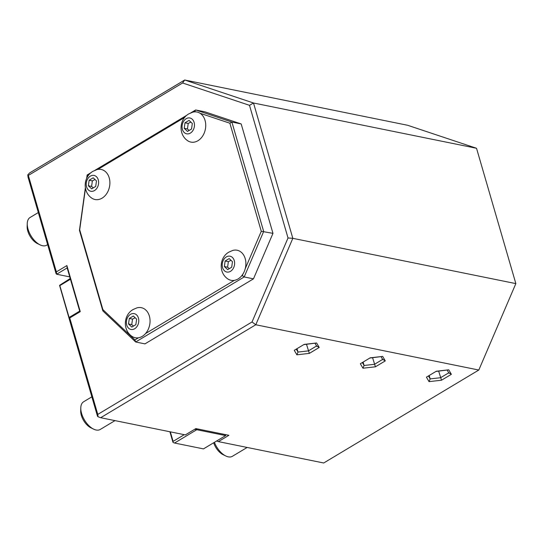 <?xml version="1.0" encoding="UTF-8"?>
<svg xmlns="http://www.w3.org/2000/svg" width="543" height="543" viewBox="0 0 543 543"><rect width="100%" height="100%" fill="white"/><g stroke="black" fill="none" stroke-linecap="round" stroke-linejoin="round"><path stroke-width="0.81" d="M69.769 276.896L56.642 274.229L67.162 267.93L66.884 265.575L56.363 271.88L56.642 274.229L56.092 273.699L28.066 177.242L27.781 174.894L29.566 172.966L184.681 80.011L182.604 82.984L28.338 175.423L27.781 174.894M97.496 416.23L69.47 319.773L69.192 317.417L69.748 317.947L97.767 414.411L98.052 416.759L97.496 416.23M252.033 321.965L255.787 324.755L478.811 370.034L515.85 283.609L476.53 148.28L253.506 103L292.82 238.329L288.028 237.97L252.033 321.965L97.767 414.411M478.811 370.034L323.696 462.989L218.381 441.608L228.902 435.303L195.86 428.597L185.339 434.895L100.672 417.71L98.052 416.759M515.85 283.609L292.82 238.329L255.787 324.755L100.672 417.71M216.657 440.984L218.381 441.608M225.454 434.604L225.664 435.581L203.455 448.891L174.547 443.02L196.756 429.717L196.383 428.698M225.664 435.581L196.756 429.717M170.332 431.848L173.095 441.371L184.267 434.678M173.095 441.371L172.959 442.28L169.905 431.766M174.547 443.02L173.237 442.545M196.641 429.588L194.625 429.337M67.162 267.93L79.712 311.119L80.262 311.648L69.748 317.947M66.884 265.575L80.262 311.648M182.604 82.984L249.495 105.322L288.028 237.97M56.363 271.88L28.338 175.423M194.625 111.444L193.736 111.973A15.34 11.627 101.5 0 1 195.935 111.878L194.625 111.444L195.663 109.957L204.955 111.844L241.18 123.94L272.966 233.354L253.472 278.844L144.961 343.875L135.669 341.988L244.18 276.957L263.674 231.467L231.888 122.053L195.663 109.957L190.844 112.842M249.495 105.322L253.506 103L184.681 80.011L407.712 125.29L476.53 148.28M70.447 279.245L59.832 285.611L59.554 285.346L70.237 278.511M59.832 285.611L69.273 318.123M79.712 311.119L69.192 317.417M59.554 285.346L71.567 326.988M186.921 115.191L95.005 170.271M91.081 172.626L87.145 174.982L86.69 178.253M85.366 187.79L79.448 230.307L79.699 229.784L102.898 309.632L134.888 339.932L138.465 337.787A15.34 11.627 101.5 0 1 131.284 335.873C122.603 329.363 123.695 314.743 133.116 309.517L136.979 307.854A15.34 11.627 101.5 0 1 149.169 315.429A15.34 11.627 101.5 0 1 145.578 333.531L234.311 280.358A15.34 11.627 101.5 0 1 227.13 278.444C218.442 271.928 219.535 257.307 228.956 252.081L232.818 250.418A15.34 11.627 101.5 0 1 245.198 268.805L261.278 231.291L229.879 123.22L231.888 122.053L241.18 123.94M261.278 231.291L272.966 233.354M242.307 275.566L243.013 273.916A15.34 11.627 101.5 0 1 241.418 276.095L242.307 275.566L244.18 276.957L253.472 278.844M79.448 230.307L102.871 310.929L135.669 341.988L134.888 339.932M87.145 174.982L86.934 177.758M85.468 188.333L79.699 229.784M184.722 117.376L97.896 169.402A15.34 11.627 101.5 0 1 109.706 180.147A15.34 11.627 101.5 0 1 102.077 198.168A15.34 11.627 101.5 0 1 91.136 197.666C82.448 191.156 83.541 176.536 92.962 171.31L96.824 169.647A15.34 11.627 101.5 0 1 97.896 169.402M88.882 174.805L87.206 175.81M90.335 176.142A8.07 6.116 101.5 0 1 98.269 179.835A8.07 6.116 101.5 0 1 94.516 190.539A8.07 6.116 -78.5 0 1 86.581 186.84A8.07 6.116 -78.5 0 1 90.335 176.142M229.879 123.22L200.007 113.236A15.34 11.627 101.5 0 1 205.682 126.892A15.34 11.627 101.5 0 1 197.917 140.739A15.34 11.627 101.5 0 1 186.975 140.237C178.287 133.721 179.38 119.1 188.801 113.874L192.663 112.211A15.34 11.627 101.5 0 1 193.736 111.973M186.174 118.707A8.07 6.116 -78.5 0 0 182.421 129.41A8.07 6.116 -78.5 0 0 190.355 133.103A8.07 6.116 101.5 0 0 194.109 122.406A8.07 6.116 101.5 0 0 186.174 118.707M195.935 111.878A15.34 11.627 101.5 0 1 200.007 113.236M245.198 268.805A15.34 11.627 101.5 0 1 243.013 273.916M241.418 276.095A15.34 11.627 101.5 0 1 238.072 278.946A15.34 11.627 -78.5 0 1 234.311 280.358M226.329 256.914A8.07 6.116 101.5 0 1 234.264 260.613A8.07 6.116 101.5 0 1 230.51 271.317A8.07 6.116 -78.5 0 1 222.576 267.618A8.07 6.116 -78.5 0 1 226.329 256.914M232.472 261.692L231.698 267.224L227.653 269.647L224.368 266.538L225.141 261.007L229.187 258.583L232.472 261.692M224.368 266.538L227.592 267.197L228.359 261.665L230.999 260.301M229.329 268.642L227.592 267.197M225.141 261.007L228.359 261.665M102.871 310.929L102.898 309.632M145.578 333.531A15.34 11.627 101.5 0 1 142.232 336.375A15.34 11.627 -78.5 0 1 138.465 337.787M130.49 314.349A8.07 6.116 -78.5 0 0 126.736 325.047A8.07 6.116 -78.5 0 0 134.671 328.746A8.07 6.116 101.5 0 0 138.424 318.049A8.07 6.116 101.5 0 0 130.49 314.349M136.626 319.121L135.859 324.653L131.806 327.083L128.528 323.974L129.302 318.442L133.347 316.012L136.626 319.121M128.528 323.974L131.752 324.626L132.519 319.094L135.159 317.73M133.49 326.071L131.752 324.626M129.302 318.442L132.519 319.094M192.317 123.478L191.543 129.01L187.498 131.44L184.22 128.331L184.987 122.799L189.039 120.376L192.317 123.478M184.22 128.331L187.437 128.99L188.211 123.458L190.844 122.087M189.181 130.429L187.437 128.99M184.987 122.799L188.211 123.458M96.478 180.914L95.704 186.446L91.658 188.869L88.373 185.767L89.147 180.235L93.192 177.805L96.478 180.914M88.373 185.767L91.597 186.419L92.364 180.887L95.005 179.523M93.335 187.864L91.597 186.419M89.147 180.235L92.364 180.887M296.872 354.803L309.347 353.384L319.216 347.472L316.596 342.986L304.121 344.411L294.258 350.316L296.872 354.803L298.005 352.068L308.404 350.88L316.583 345.979M316.596 342.986L304.256 344.561M319.216 347.472L316.623 345.959M309.347 353.384L306.496 344.303M297.075 348.864L298.005 352.068L296.383 349.278M362.955 368.222L375.43 366.803L385.292 360.891L382.679 356.405L370.204 357.823L360.342 363.735L362.955 368.222L364.088 365.487L374.487 364.299L382.666 359.398M382.679 356.405L370.34 357.98M385.292 360.891L382.706 359.371M375.43 366.803L372.579 357.722M363.158 362.283L364.088 365.487L362.466 362.697M429.038 381.641L441.513 380.215L451.376 374.31L448.762 369.817L436.287 371.242L426.425 377.154L429.038 381.641L430.171 378.899L440.57 377.718L448.749 372.817M448.762 369.817L436.416 371.398M451.376 374.31L448.79 372.79M441.513 380.215L438.663 371.14M429.241 375.702L430.171 378.899L428.549 376.116M213.677 442.769A12.917 6.93 -120.9 0 0 223.105 454.667L225.773 455.971A16.147 8.661 -120.9 0 0 228.277 456.846A16.147 8.661 59.1 0 0 232.397 456.296L247.16 447.452M225.773 455.971A16.147 8.661 -120.9 0 1 214.431 442.314M40.073 244.859A16.147 8.661 -120.9 0 1 27.259 223.478L27.15 226.451A12.917 6.93 -120.9 0 0 37.399 243.556L40.073 244.859A16.147 8.661 -120.9 0 0 42.578 245.735A16.147 8.661 59.1 0 0 46.691 245.185L47.641 244.621M27.259 223.478A16.147 8.661 -120.9 0 1 30.096 217.485L38.322 212.551M93.613 429.133A16.147 8.661 -120.9 0 1 80.798 407.752L80.69 410.725A12.917 6.93 -120.9 0 0 90.939 427.83L93.613 429.133A16.147 8.661 -120.9 0 0 96.111 430.008A16.147 8.661 59.1 0 0 100.231 429.465L114.994 420.615M80.798 407.752A16.147 8.661 -120.9 0 1 83.629 401.766L91.862 396.831M304.121 344.411L294.258 350.316M370.204 357.823L360.342 363.735M436.287 371.242L426.425 377.154M316.793 346.346L315.035 343.332M382.876 359.765L381.118 356.751M448.959 373.177L447.201 370.163"/></g></svg>

